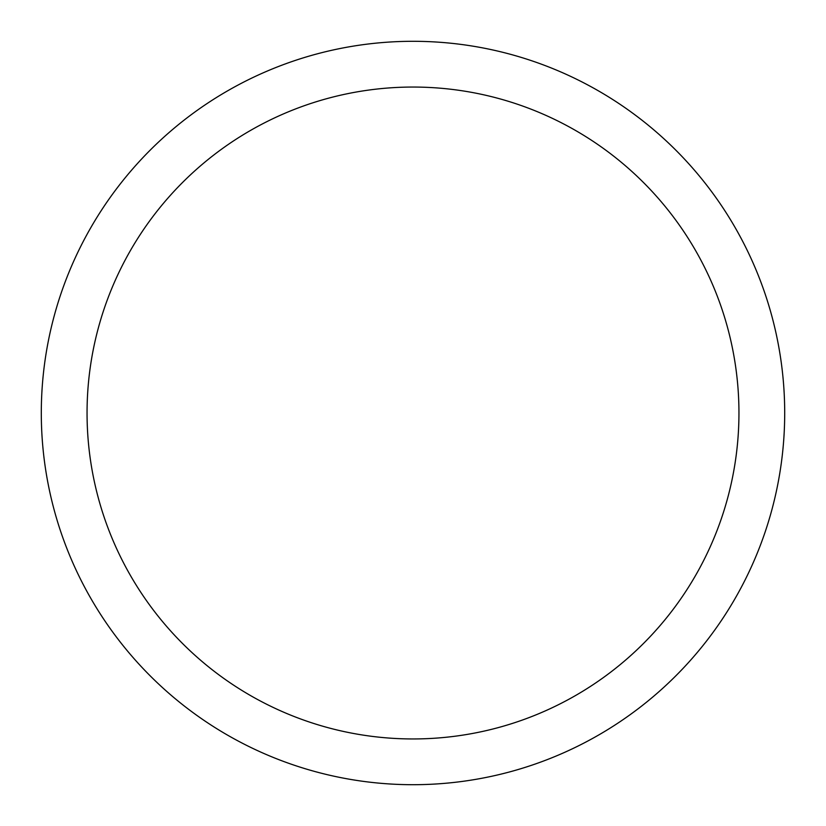 <?xml version="1.0" encoding="UTF-8"?>
<svg xmlns="http://www.w3.org/2000/svg" width="826" height="826" viewBox="0 0 826 826"><rect width="100%" height="100%" fill="white"/><g stroke="black" fill="none" stroke-linecap="round" stroke-linejoin="round"><path stroke-width="1.24" d="M41.3 413A371.7 371.7 0 0 1 413 41.3A371.7 371.7 0 0 1 784.7 413A371.7 371.7 0 0 1 413 784.7A371.7 371.7 0 0 1 41.3 413M87.05 413A325.95 325.95 0 0 1 413 87.05A325.95 325.95 0 0 1 738.95 413A325.95 325.95 0 0 1 413 738.95A325.95 325.95 0 0 1 87.05 413"/></g></svg>
